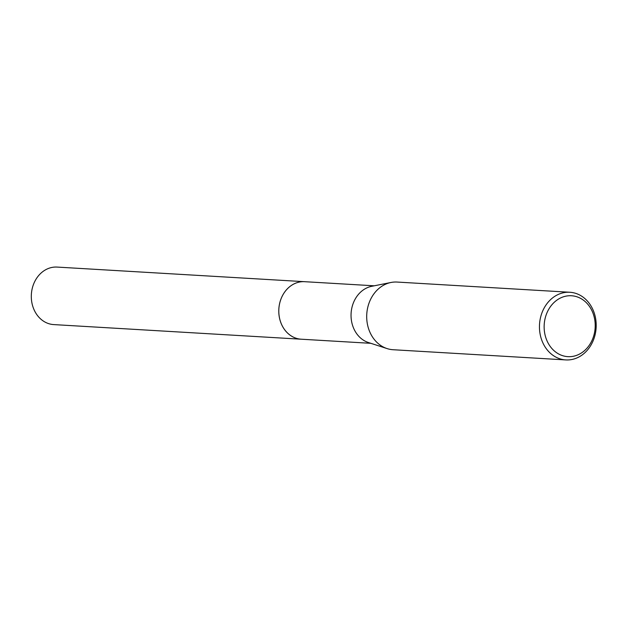 <?xml version="1.0" encoding="UTF-8"?>
<svg xmlns="http://www.w3.org/2000/svg" width="627" height="627" viewBox="0 0 627 627"><rect width="100%" height="100%" fill="white"/><g stroke="black" fill="none" stroke-linecap="round" stroke-linejoin="round"><path stroke-width="0.94" d="M370.87 343.322L301.219 339.207A28.811 24.108 -86.6 0 1 279.266 316.713A28.811 24.108 -86.6 0 1 304.612 281.688A28.818 24.116 -86.6 0 1 305.192 281.727M301.626 339.231A28.811 24.108 -86.6 0 1 279.258 316.713A28.811 24.108 -86.6 0 1 305.02 281.711M565.828 359.922L393.074 349.725A33.889 28.356 -86.6 0 1 387.086 348.588L368.37 342.507A28.811 24.108 -86.6 0 1 351.512 320.985A28.811 24.108 -86.6 0 1 371.686 286.312L390.989 282.479A33.889 28.356 -86.6 0 1 397.071 282.056L569.825 292.26A33.889 28.356 -86.6 0 1 595.65 318.72A33.889 28.356 -86.6 0 1 565.828 359.922A33.889 28.356 -86.6 0 1 540.004 333.462A33.889 28.356 -86.6 0 1 569.825 292.26M387.086 348.588A33.889 28.356 -86.6 0 1 367.25 323.266A33.889 28.356 -86.6 0 1 390.989 282.479M594.717 319.566A30.504 25.527 -86.6 0 1 574.708 355.956A30.504 25.527 -86.6 0 1 544.636 332.835A30.504 25.527 -86.6 0 1 564.645 296.446A30.504 25.527 -86.6 0 1 594.717 319.566M301.799 339.238A28.818 24.116 -86.6 0 1 301.211 339.215L53.726 324.59A28.811 24.108 -86.6 0 1 31.35 298.28A28.811 24.108 -86.6 0 1 50.669 267.729A28.811 24.108 -86.6 0 1 57.12 267.078L374.264 285.802M301.211 339.215A28.818 24.116 -86.6 0 1 278.827 312.897A28.818 24.116 -86.6 0 1 298.154 282.338A28.818 24.116 -86.6 0 1 304.612 281.68"/></g></svg>
